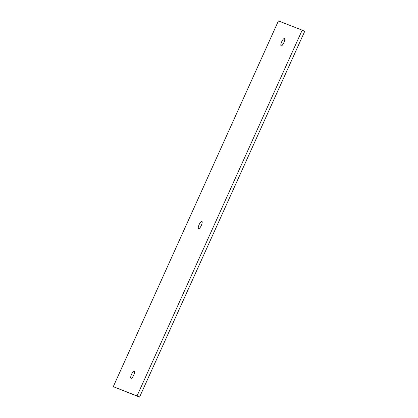 <?xml version="1.0" encoding="UTF-8"?>
<svg xmlns="http://www.w3.org/2000/svg" width="418" height="418" viewBox="0 0 418 418"><rect width="100%" height="100%" fill="white"/><g stroke="black" fill="none" stroke-linecap="round" stroke-linejoin="round"><path stroke-width="0.63" d="M302.177 30.174L278.43 20.9L113.283 386.66L139.57 397.1L304.717 31.34L302.177 30.174L137.026 395.94L139.57 397.1M113.283 386.66L137.026 395.94M201.314 225.469A4.013 1.165 114.6 0 1 198.555 228.693A4.013 1.165 114.6 0 1 199.161 224.56A4.013 1.165 114.6 0 1 201.894 221.394A4.013 1.165 114.6 0 1 201.314 225.469M283.885 42.589A4.013 1.165 114.6 0 1 281.126 45.813A4.013 1.165 114.6 0 1 281.737 41.68A4.013 1.165 114.6 0 1 284.465 38.513A4.013 1.165 114.6 0 1 283.885 42.589M133.75 375.098A4.013 1.165 114.6 0 1 130.996 378.327A4.013 1.165 114.6 0 1 131.602 374.188A4.013 1.165 114.6 0 1 134.33 371.022A4.013 1.165 114.6 0 1 133.75 375.098"/></g></svg>
